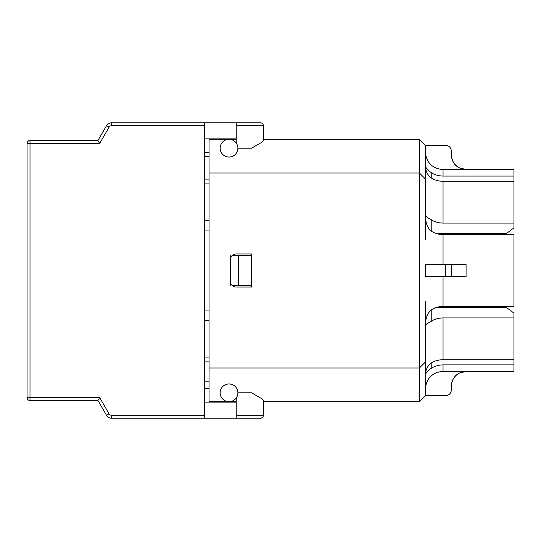 <?xml version="1.0" encoding="UTF-8"?>
<svg xmlns="http://www.w3.org/2000/svg" width="541" height="541" viewBox="0 0 541 541"><rect width="100%" height="100%" fill="white"/><g stroke="black" fill="none" stroke-linecap="round" stroke-linejoin="round"><path stroke-width="0.81" d="M204.322 381.189L209.049 381.189M425.314 239.501L425.314 145.231L445.405 145.231A5.91 5.91 0 0 1 451.316 151.142L451.316 154.834C452.195 163.808 457.118 168.738 466.085 169.631L443.045 169.631C432.279 168.562 426.376 162.638 425.314 151.879M466.085 371.322L513.95 371.498L513.95 364.898L443.045 364.898L443.045 371.322C432.279 372.391 426.376 378.308 425.314 389.074C426.376 378.308 432.279 372.391 443.045 371.322L466.085 371.322C457.118 372.215 452.195 377.145 451.316 386.118L451.316 389.858A5.91 5.91 0 0 1 445.405 395.769L425.314 395.769L425.314 301.499M425.314 325.587C425.578 324.688 427.546 323.248 431.224 321.266L431.224 309.925C427.471 313.029 425.503 318.25 425.314 325.587L425.314 351.643M425.314 189.357L425.314 215.413C425.503 222.743 427.471 227.964 431.224 231.075L431.224 219.734C434.606 221.898 438.541 223.014 443.045 223.068L513.95 223.068L513.95 227.889L506.268 233.631L503.894 234.557M204.322 156.342L209.049 156.342M209.049 179.105L204.322 179.105M204.322 361.895L209.049 361.895M204.322 183.933L209.049 183.933M204.322 357.067L209.049 357.067M209.049 388.384L204.322 388.384M204.322 310.919L209.049 310.919M232.008 285.269L251.592 285.269M251.592 255.731L232.008 255.731M204.322 230.081L209.049 230.081M204.322 152.616L209.049 152.616M237.884 392.813L251.592 392.813L261.932 398.785A2.955 2.955 0 0 1 263.406 401.348L263.406 415.272L236.228 415.272L236.228 418.227L204.322 418.227L204.322 122.773L111.602 122.773A5.91 5.91 0 0 0 106.489 125.728L97.955 140.504L30.005 140.504A2.955 2.955 0 0 0 27.05 143.46L27.05 397.54A2.955 2.955 0 0 0 30.005 400.496L97.955 400.496L106.489 415.272L97.955 400.496L99.666 397.54L27.05 397.54M236.228 139.321L229.019 139.321A8.866 8.866 0 0 1 237.884 148.187A8.866 8.866 0 0 1 229.019 157.046A8.866 8.866 0 0 1 220.153 148.187A8.866 8.866 0 0 1 229.019 139.321L209.049 139.321L209.049 401.679L236.228 401.679M431.224 309.925C434.558 307.673 438.501 306.51 443.045 306.443L436.634 307.369L506.268 307.369L513.95 313.111L513.95 317.932L443.045 317.932C438.541 317.986 434.606 319.102 431.224 321.266M506.268 233.631L483.221 233.631L485.588 234.557L483.221 233.631L436.634 233.631L443.045 234.557C438.501 234.49 434.558 233.327 431.224 231.075M236.228 415.272L236.228 397.973M260.458 122.773L236.228 122.773L236.228 125.728L263.406 125.728C263.23 123.936 262.243 122.956 260.458 122.773C262.243 122.956 263.23 123.936 263.406 125.728L263.406 139.652A2.955 2.955 0 0 1 261.932 142.215L251.592 148.187L237.884 148.187M425.314 395.769L419.403 401.679L263.406 401.679L263.406 402.862M236.228 418.227L260.458 418.227C262.243 418.044 263.23 417.064 263.406 415.272C263.23 417.064 262.243 418.044 260.458 418.227M204.322 415.272L111.602 415.272A2.955 2.955 0 0 1 109.045 413.791L106.489 415.272A5.91 5.91 0 0 0 111.602 418.227L204.322 418.227M263.406 138.138L263.406 139.321L419.403 139.321L419.403 401.679M27.05 143.46L99.666 143.46L97.955 140.504M204.322 122.773L236.228 122.773M204.322 402.862L236.228 402.862M236.228 138.138L204.322 138.138M236.228 125.728L236.228 143.027M238.595 285.269L238.595 255.731M230.317 285.269L230.317 255.731M204.322 220.275L209.049 220.275M204.322 320.725L209.049 320.725M230.317 259.863A5.91 5.91 0 0 1 236.228 253.952L251.592 253.952L251.592 287.048L236.228 287.048A5.91 5.91 0 0 1 230.317 281.137M451.316 264.59L445.405 264.59L445.405 276.41L451.316 276.41L451.316 264.59L466.085 264.59L451.316 264.59M445.405 276.41L425.314 276.41L425.314 264.59L445.405 264.59M451.316 276.41L466.085 276.41L451.316 276.41M431.224 172.579C427.579 170.253 425.611 167.818 425.314 165.276C425.611 171.186 427.579 175.412 431.224 177.948L431.224 172.579C434.558 174.831 438.501 175.994 443.045 176.062L513.95 176.062L513.95 169.455L466.085 169.455L459.586 167.947L456.76 166.141C453.23 163.139 451.41 159.318 451.316 154.685M443.045 276.41L443.045 306.443L513.95 306.443L513.95 234.557L443.045 234.557L443.045 264.59M425.314 375.691C425.503 373.249 427.471 370.815 431.224 368.38L431.224 363.052C434.606 360.881 438.541 359.772 443.045 359.718L513.95 359.718L513.95 317.932M431.224 363.052C427.579 365.588 425.611 369.814 425.314 375.725M443.045 364.898C438.501 364.972 434.558 366.129 431.224 368.38M513.95 364.898L513.95 359.718M513.95 223.068L513.95 176.062M513.95 181.282L443.045 181.282C438.541 181.228 434.606 180.119 431.224 177.948M431.224 219.734C427.546 217.752 425.578 216.312 425.314 215.413M503.894 306.443L506.268 307.369M483.221 307.369L485.588 306.443M425.314 145.231L419.403 139.321M425.314 362.091L419.403 367.995L209.049 367.995M425.314 178.909L419.403 173.005L209.049 173.005M220.153 392.813A8.866 8.866 0 0 1 229.019 383.954A8.866 8.866 0 0 1 237.884 392.813A8.866 8.866 0 0 1 229.019 401.679A8.866 8.866 0 0 1 220.153 392.813M111.602 122.773A5.91 5.91 0 0 0 106.489 125.728L109.045 127.209A2.955 2.955 0 0 1 111.602 125.728L111.602 122.773M111.602 415.272L111.602 418.227M109.045 413.791L99.666 397.54M30.005 400.496L30.005 140.504M99.666 143.46L109.045 127.209M111.602 125.728L204.322 125.728M466.085 276.41L466.085 264.59M443.045 176.062L443.045 169.631M443.045 359.718L443.045 317.932M443.045 223.068L443.045 181.282M466.085 371.498L459.586 372.999L456.76 374.812C453.23 377.814 451.41 381.628 451.316 386.267"/></g></svg>
